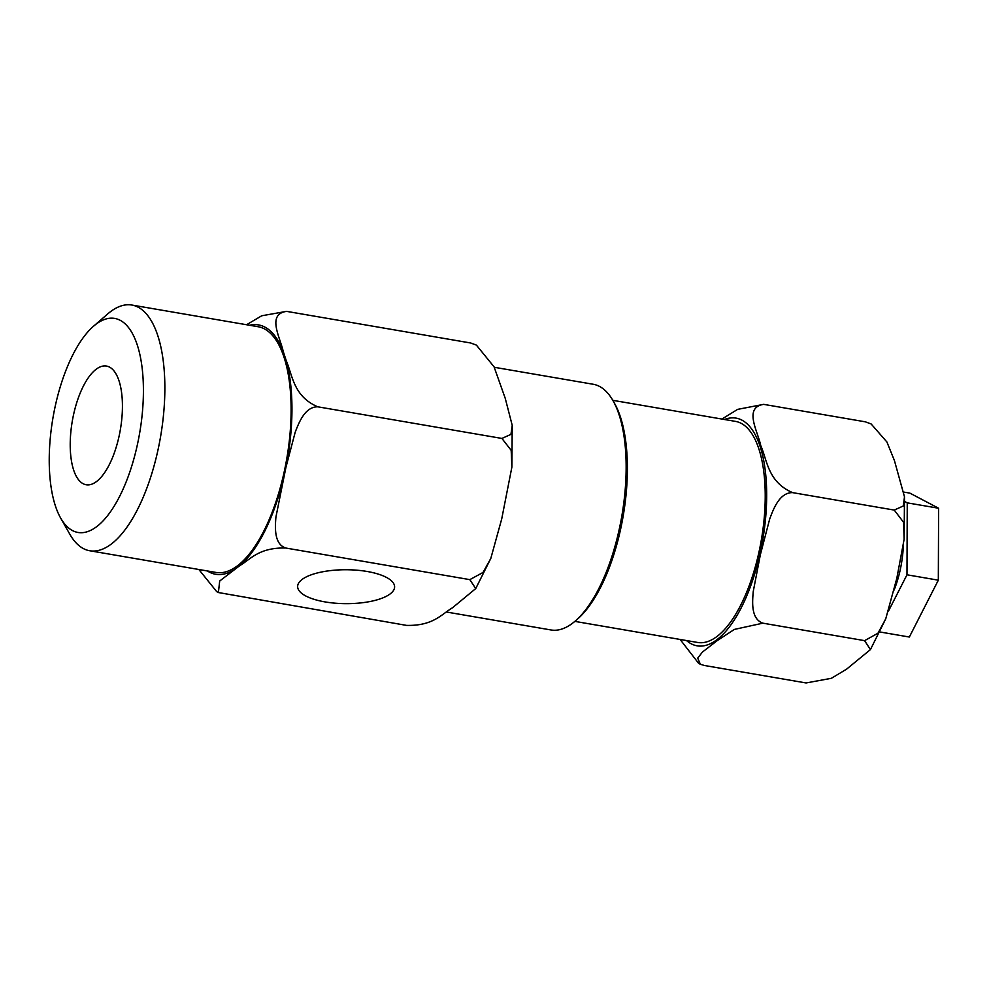 <?xml version="1.0" encoding="UTF-8"?>
<svg xmlns="http://www.w3.org/2000/svg" width="988" height="988" viewBox="0 0 988 988"><rect width="100%" height="100%" fill="white"/><g stroke="black" fill="none" stroke-linecap="round" stroke-linejoin="round"><path stroke-width="1.48" d="M118.844 437.252A60.206 24.404 -80.3 0 0 106.828 366.128A60.206 24.404 -80.3 0 0 73.804 413.564A60.206 24.404 -80.3 0 0 86.45 484.799A60.206 24.404 -80.3 0 0 118.844 437.252M367.166 571.484A48.498 16.969 -179.8 0 0 297.635 586.341A48.498 16.969 -179.8 0 0 325.077 601.914A48.498 16.969 -179.8 0 0 394.607 586.699A48.498 16.969 -179.8 0 0 367.166 571.484M903.316 546.154A58.008 23.514 99.7 0 1 899.945 571.101A58.008 23.514 99.7 0 1 894.115 590.034M864.599 640.644L877.962 633.222L885.742 618.834L896.808 578.351L904.131 539.238L903.6 522.356L894.264 510.08L792.537 492.617C779.68 492.543 773.616 508.437 769.701 518.959L760.315 554.91L753.264 591.392C752.288 602.47 750.991 618.945 762.872 623.169L734.38 629.418L717.362 640.52L702.468 652.031L697.713 658.107L700.344 664.257L704.358 665.48L806.085 682.955L831.34 678.311L846.605 669.148L870.428 649.598L864.599 640.644L762.872 623.169M700.344 664.257L698.627 663.343L680.102 639.446M136.924 446.761A108.557 44.015 -80.3 0 0 136.505 342.725A108.557 44.015 -80.3 0 0 93.551 326.213A108.557 44.015 -80.3 0 0 55.711 404.055A108.557 44.015 -80.3 0 0 60.614 517.996A108.557 44.015 -80.3 0 0 136.924 446.761M60.614 517.996L69.815 534.212A124.649 50.536 -80.3 0 0 89.71 550.748A124.649 50.536 -80.3 0 0 157.438 452.418A124.649 50.536 -80.3 0 0 131.91 305.045A124.649 50.536 -80.3 0 0 107.63 313.999L93.551 326.213M89.71 550.748L215.977 572.435A124.649 50.536 -80.3 0 0 283.692 474.092A124.649 50.536 -80.3 0 0 258.164 326.732L131.91 305.045M612.807 400.325L735.578 421.407A112.138 45.46 99.7 0 1 758.549 553.984A112.138 45.46 99.7 0 1 697.614 642.459L574.843 621.378M494.272 367.277L593.183 384.258A124.649 50.536 99.7 0 1 613.079 400.795L614.585 403.45A122.018 49.474 99.7 0 1 620.094 531.519A122.018 49.474 99.7 0 1 577.572 619.019L575.263 621.02A124.649 50.536 99.7 0 1 550.983 629.961L446.527 612.029M613.079 400.795A124.649 50.536 99.7 0 1 618.71 531.63A124.649 50.536 99.7 0 1 575.263 621.02M246.58 324.743L261.734 315.777L286.569 311.368C266.501 314.246 280.234 337.501 283.21 351.395L286.285 360.805C292.534 375.267 293.461 396.435 317.778 406.809C305.292 406.673 299.142 421.901 295.214 432.176L285.903 467.46L275.911 517.119C275.034 527.975 274.145 544.104 285.693 548.019C258.992 547.401 250.791 559.134 239.751 565.642L219.707 581.006L218.385 592.541L406.537 625.392C433.238 626.009 441.438 614.277 452.492 607.768L475.722 588.589L469.831 579.635L483.009 572.472L490.801 558.442L501.706 518.984L511.908 466.978L511.179 450.33L501.904 438.437L510.957 434.362L512.216 425.334L505.263 398.411L494.062 366.832L476.389 345.108L470.708 342.997L476.389 345.108M218.385 592.541L216.718 591.651L198.847 569.483M285.693 548.019L469.831 579.635M317.778 406.809L501.904 438.437M286.569 311.368L470.708 342.997M721.895 419.06L737.653 409.365L763.675 404.364C743.334 407.501 757.845 431.361 760.735 445.551C767.268 460.346 767.775 481.897 792.537 492.617M894.264 510.08L903.316 505.955L904.489 496.828L894.424 460.544L886.891 441.969L871.144 423.976L865.414 421.839L763.675 404.364M865.414 421.839L871.144 423.976M904.823 501.571L907.243 502.855L906.984 574.794L888.521 610.979M906.984 574.794L938.328 580.178L909.343 637.025L880.036 631.999M903.835 492.098L909.874 493.123L938.6 508.24L938.328 580.178M907.243 502.855L938.6 508.24M724.513 419.505A115.51 46.831 99.7 0 1 759.809 554.651A115.51 46.831 99.7 0 1 686.549 640.557M233.514 570.162A126.513 51.29 99.7 0 1 207.344 570.953M282.741 481.378A126.513 51.29 99.7 0 1 239.751 565.642M286.285 360.805A126.513 51.29 99.7 0 1 285.903 467.46M249.532 325.25A126.513 51.29 99.7 0 1 283.21 351.395M885.742 618.834L870.428 649.598M512.216 425.334L511.895 466.978M490.801 558.442L475.722 588.589M904.489 496.828L904.131 539.238"/></g></svg>
